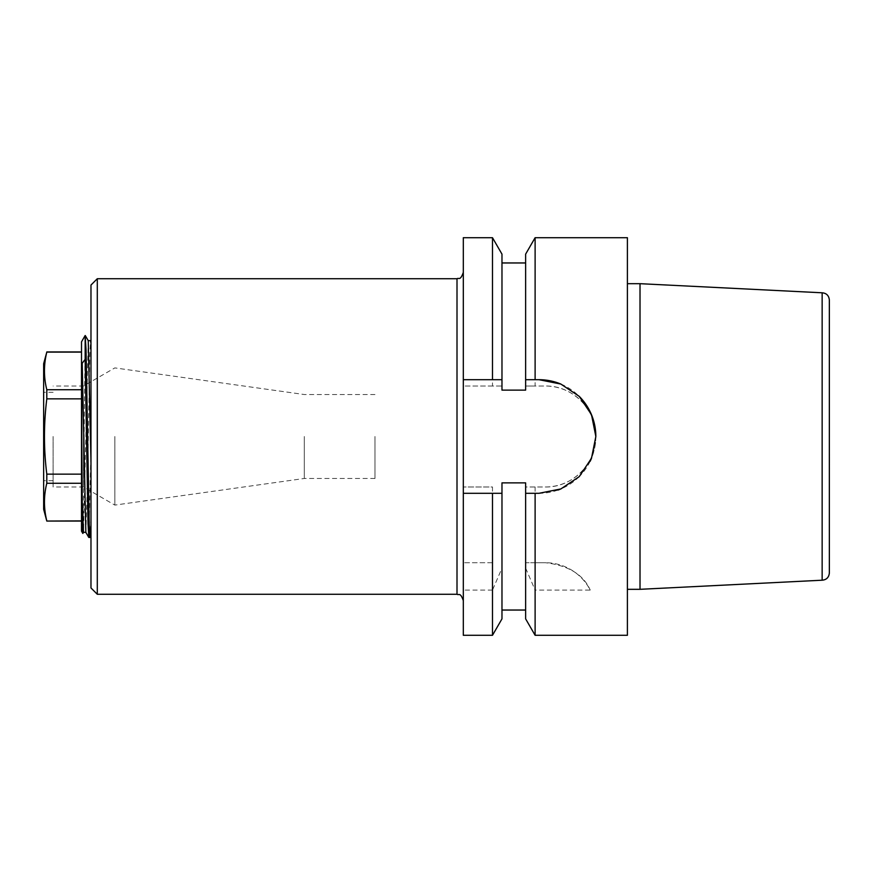 <?xml version="1.0" encoding="UTF-8"?>
<svg xmlns="http://www.w3.org/2000/svg" width="873" height="873" viewBox="0 0 873 873"><rect width="100%" height="100%" fill="white"/><g stroke="black" fill="none" stroke-linecap="round" stroke-linejoin="round"><path stroke-width="0.65" stroke-dasharray="4.37 3.27" d="M627.392 436.5L627.392 283.681L627.392 436.5M627.392 237.707L627.392 635.293M525.633 254.13L525.633 386.019L545.352 386.019C572.502 385.43 596.39 409.393 595.844 436.456C596.445 463.552 572.513 487.581 545.352 486.981L525.633 486.981L525.633 562.714L545.352 562.714A50.481 50.481 0 0 1 590.235 590.083L535.116 590.083L535.116 635.293M535.116 486.981L535.116 562.714L545.352 562.714C568.487 565.497 583.448 574.62 590.235 590.083M492.492 635.293L492.492 590.083L501.975 568.137L501.975 482.878L501.975 610.041L501.975 482.878L525.633 482.878L525.633 610.041L525.633 482.878L525.633 486.981L545.352 486.981A50.481 50.481 0 0 0 595.844 436.5A50.481 50.481 0 0 0 545.352 386.019L535.116 386.019L535.116 237.707M525.633 618.87L525.633 562.714L535.116 562.714M525.633 568.137L535.116 590.083M525.633 390.122L525.633 262.959L525.633 390.122L525.633 386.019L535.116 386.019M492.492 237.707L492.492 386.019L501.975 386.019L501.975 254.13M525.633 379.7L539.045 379.7M560.859 384.055A56.8 56.8 0 0 1 579.203 396.342M595.844 436.5A56.8 56.8 0 0 1 591.512 458.26M590.126 461.348A56.8 56.8 0 0 1 579.617 476.243M579.225 476.647A56.8 56.8 0 0 1 560.881 488.935M557.902 490.08A56.8 56.8 0 0 1 539.045 493.3L525.633 493.3M501.975 390.122L501.975 262.959L501.975 390.122L501.975 386.019L463.312 386.019L463.312 635.293M501.975 568.137L501.975 618.87M492.492 562.714L463.312 562.714L492.492 562.714L492.492 486.981L463.312 486.981L492.492 486.981M492.492 386.019L463.312 386.019L463.312 237.707M492.492 379.7L501.975 379.7M501.975 493.3L463.312 493.3M492.492 590.083L463.312 590.083M463.312 436.5L463.312 272.42L463.312 436.5M97.296 278.727L97.296 594.273M90.978 285.045L90.978 587.955M90.988 535.771L90.978 343.82L90.978 516.467L90.017 537.441M85.838 532.334L87.453 484.428L89.799 354.132L90.574 340.666L90.978 343.82M85.248 335.527L83.077 528.863M90.978 449.901L88.828 537.473M81.516 341.834L81.516 531.166M81.516 389.729L81.516 521.061L81.516 351.939L81.516 389.729L46.804 389.729C43.683 377.191 43.683 364.641 46.804 352.103L46.804 351.939M43.65 436.5L43.65 480.674L43.65 436.5M43.65 363.714L43.65 509.286M46.804 389.729L46.804 398.863C43.683 424.038 43.683 449.126 46.804 474.137L46.804 483.271L81.516 483.271M81.516 520.897L46.804 521.061M81.516 474.137L46.804 474.137M81.516 398.863L46.804 398.863M81.516 352.103L46.804 352.103M822.148 292.793L822.148 580.207M640.018 283.681L640.018 589.319M829.35 436.5L829.35 573.004M53.111 436.5L53.111 486.981L53.111 436.5M374.964 436.5L374.964 478.469L374.964 436.5M304.306 436.5L304.306 478.469L304.306 436.5M83.481 436.5L83.481 486.981L83.481 436.5M114.843 436.5L114.843 505.096L114.843 436.5M457.005 594.273L457.005 278.727M88.238 340.666L83.502 532.334M53.111 392.326L43.65 392.326M53.111 480.674L43.65 480.674M374.964 394.531L304.306 394.531L114.843 367.904L83.481 386.019L53.111 386.019M374.964 478.469L304.306 478.469L114.843 505.096L83.481 486.981L53.111 486.981"/><path stroke-width="1.31" d="M535.116 635.293L627.392 635.293L627.392 237.707L535.116 237.707L535.116 379.7L539.045 379.7L560.87 384.065L579.225 396.353L591.501 414.708L595.844 436.5L591.49 458.292L579.203 476.669L560.87 488.935L539.045 493.3L525.633 493.3L525.633 618.87L535.116 635.293L535.116 493.3M535.116 379.7L525.633 379.7L525.633 254.13L535.116 237.707M492.492 493.3L501.975 493.3L501.975 618.87L492.492 635.293L492.492 493.3L463.312 493.3L463.312 379.7L492.492 379.7L492.492 237.707L463.312 237.707L463.312 379.7L501.975 379.7L501.975 254.13L492.492 237.707M539.045 379.7A56.8 56.8 0 0 1 560.859 384.055M579.203 396.342A56.8 56.8 0 0 1 595.844 436.5M591.512 458.26A56.8 56.8 0 0 1 590.126 461.348M560.881 488.935A56.8 56.8 0 0 1 557.902 490.08M501.975 493.3L501.975 482.878L525.633 482.878L525.633 493.3M525.633 379.7L525.633 390.122L501.975 390.122L501.975 379.7M525.633 390.122L501.975 390.122M492.492 635.293L463.312 635.293L463.312 493.3M97.296 278.727L90.978 285.045L90.978 587.955L97.296 594.273L97.296 278.727L457.005 278.727L457.005 594.273C458.903 595.55 460.202 591.818 463.312 600.58M90.988 535.771L89.984 537.473L89.199 523.942L86.056 349.702L85.161 335.527L85.161 359.349L82.204 363.255C81.342 397.04 82.007 463.116 82.204 501.386L82.859 533.447L83.502 532.334L82.204 501.386M83.077 528.863L82.859 533.447M89.984 537.473L88.795 537.441L88.02 523.298L85.161 359.349M82.837 533.447L81.516 531.166L81.516 341.834L85.161 335.527M81.516 521.061L46.804 521.061L43.65 509.286L43.65 363.714L46.804 352.103C43.683 364.641 43.683 377.191 46.804 389.729L46.804 398.863C43.683 424.038 43.683 449.126 46.804 474.137L46.804 483.271C43.683 495.809 43.683 508.359 46.804 520.897C43.683 508.359 43.683 495.809 46.804 483.271L81.516 483.271M46.804 521.061L81.516 520.897M81.516 398.863L46.804 398.863M81.516 474.137L46.804 474.137M81.516 352.103L46.804 352.103M81.516 389.729L46.804 389.729M640.018 283.681L640.018 589.319L822.148 580.207L822.148 292.793L640.018 283.681L627.392 283.681M822.148 580.207C826.48 579.825 828.881 577.413 829.35 573.004L829.339 300.356M90.978 461.621L88.238 340.666L90.574 340.666L90.978 339.957M90.978 343.82L90.574 340.666M83.502 532.334L85.838 532.334L82.204 363.255M525.633 610.041L501.975 610.041M525.633 262.959L501.975 262.959M457.005 278.727C458.903 277.45 460.202 281.182 463.312 272.42M97.296 594.273L457.005 594.273M85.281 335.559L88.238 340.666M85.838 532.334L88.795 537.441M81.516 351.939L46.804 351.939M822.148 292.793C826.48 293.175 828.881 295.587 829.35 299.996L829.35 436.5M640.018 589.319L627.392 589.319"/></g></svg>
